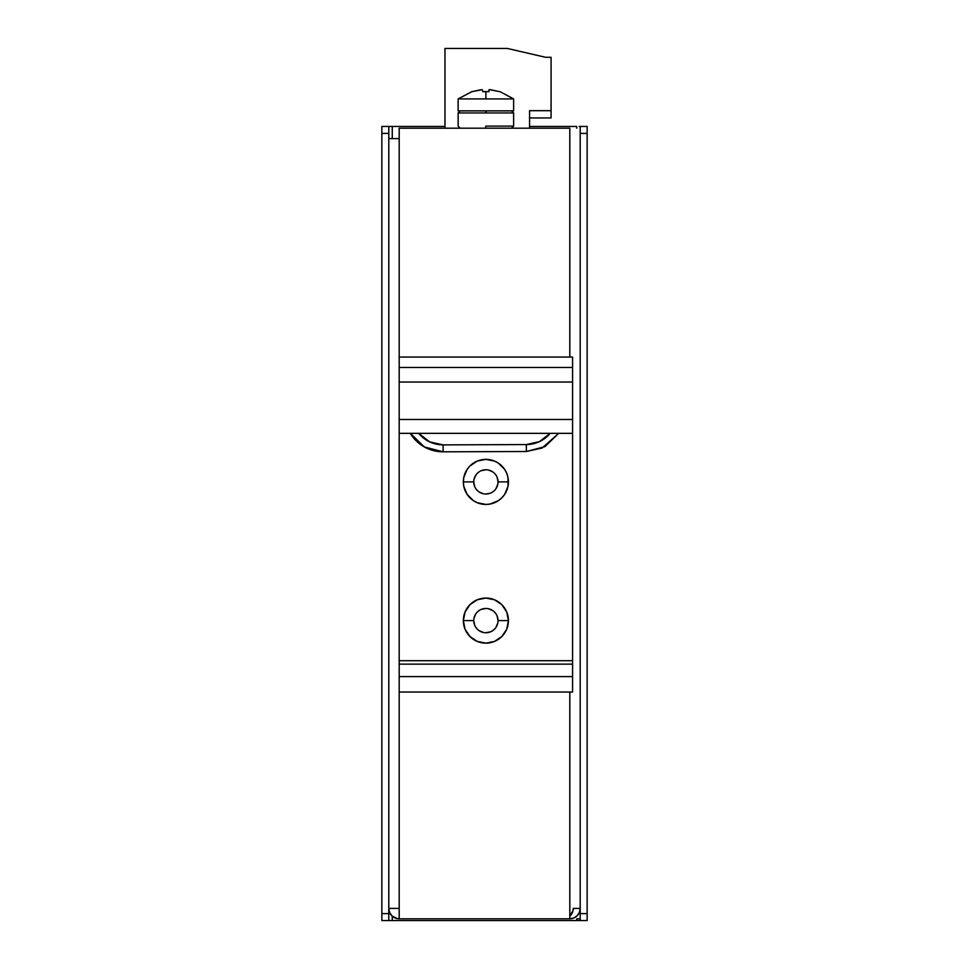 <?xml version="1.0" encoding="UTF-8"?>
<svg xmlns="http://www.w3.org/2000/svg" width="969" height="969" viewBox="0 0 969 969"><rect width="100%" height="100%" fill="white"/><g stroke="black" fill="none" stroke-linecap="round" stroke-linejoin="round"><path stroke-width="1.45" d="M513.631 98.911L458.143 98.911L458.143 110.866L513.631 110.866L513.631 98.911L513.631 110.866L458.143 110.866L458.143 98.911L485.893 98.911L485.893 91.583L488.933 91.68L488.933 89.766L488.933 91.68L482.841 91.68L485.893 91.583L485.893 98.911L513.631 98.911L499.859 91.583M485.76 126.127L513.631 126.127L513.631 112.949L458.143 112.949L458.143 126.127L458.143 112.949L513.631 112.949L513.631 126.127L485.76 126.127L485.76 128.199M388.799 908.413L389.586 912.398L391.839 915.766L395.219 918.018L399.192 918.818A10.405 10.405 0 0 1 388.799 908.413L399.192 908.413L388.799 908.413M580.201 920.55L580.201 913.61L587.141 913.61L587.141 133.407L587.141 920.55L580.201 920.55L587.141 920.55L587.141 913.61L580.201 913.61L580.201 920.55L576.737 920.55L576.737 918.818L580.201 918.818L576.737 918.818L576.737 920.55L392.263 920.55L392.263 916.165L392.263 920.55L388.799 920.55L388.799 913.61L381.859 913.61L381.859 133.407L381.859 913.61L388.799 913.61L388.799 133.407L381.859 133.407L381.859 126.467L381.859 133.407L388.799 133.407L388.799 126.467L381.859 126.467L392.263 126.467L392.263 138.603L399.192 138.603L388.799 138.603L399.192 138.603M482.841 91.68L482.223 89.669L471.964 91.68L480.757 89.766M572.473 912.398L573.067 910.448L569.808 916.165A10.405 10.405 0 0 0 573.273 908.413L580.201 908.413L579.414 912.398L577.161 915.766L573.781 918.018L569.808 918.818L569.808 692.036L569.808 918.818A10.405 10.405 0 0 0 580.201 908.413L573.273 908.413L573.067 910.448M388.799 920.55L381.859 920.55L381.859 913.61L381.859 920.55L388.799 920.55L388.799 126.467M571.831 918.612L573.781 918.018M575.586 917.062L577.161 915.766M578.457 914.191L579.414 912.398M392.263 916.165L397.314 918.648M399.192 918.818L569.808 918.818L399.192 918.818L399.192 664.14L572.582 664.14L399.192 664.14L399.192 660.701L572.582 660.701L572.582 676.592L399.192 676.592L572.582 676.592L572.582 692.036L399.192 692.036L572.582 692.036L572.582 660.701L399.192 660.701L399.192 918.818M580.201 126.467L580.201 913.61L580.201 133.407L587.141 133.407L587.141 126.467L580.201 126.467L580.201 133.407L587.141 133.407L587.141 126.467L579.196 126.467M551.082 57.28L545.535 57.28L507.381 48.45L444.965 48.45L444.965 128.199L444.965 48.45L507.381 48.45L545.535 57.28L551.082 57.28L551.082 117.964L551.082 57.28M489.551 89.669L499.81 91.68L490.217 89.693M576.737 128.199L576.737 126.467L576.737 128.199M389.804 920.55L579.196 920.55M389.804 126.467L444.965 126.467L392.263 126.467L392.263 138.603M529.583 126.467L576.737 126.467L529.583 126.467M529.583 110.684L551.082 110.684L529.583 110.684L529.583 128.199L529.583 113.748M569.808 128.199L399.192 128.199L399.192 357.064L572.582 357.064L399.192 357.064L399.192 367.469L399.192 128.199L569.808 128.199L569.808 357.064L569.808 128.199M485.772 110.866L485.76 112.949L485.772 110.866M486.002 110.866L486.014 112.949M488.933 89.766L488.933 91.68M498.03 481.896A12.137 12.137 0 0 1 485.893 494.033A12.137 12.137 0 0 1 473.756 481.896A12.137 12.137 0 0 0 485.893 494.033A12.137 12.137 0 0 0 498.03 481.896L508.422 481.896A22.541 22.541 0 0 1 485.893 504.437A22.541 22.541 0 0 1 463.352 481.896L463.776 486.293L467.143 494.42L473.369 500.646L477.257 502.717L485.893 504.437L490.29 504.001L498.405 500.646L501.821 497.836L504.631 494.42L507.998 486.293L507.998 477.499L506.714 473.272L504.631 469.371L498.405 463.158L494.517 461.074L485.893 459.354L477.257 461.074L469.953 465.956L467.143 469.371L463.776 477.499L463.352 481.896L473.756 481.896A12.137 12.137 0 0 1 485.893 469.759A12.137 12.137 0 0 1 498.03 481.896A12.137 12.137 0 0 0 485.893 469.759A12.137 12.137 0 0 0 473.756 481.896L463.352 481.896A22.541 22.541 0 0 1 485.893 459.354A22.541 22.541 0 0 1 508.422 481.896L498.03 481.896L497.097 477.257M498.03 620.608L508.422 620.608A22.541 22.541 0 0 1 485.893 643.137A22.541 22.541 0 0 1 463.352 620.608L473.756 620.608A12.137 12.137 0 0 0 485.893 632.745A12.137 12.137 0 0 0 498.03 620.608L498.03 620.608A12.137 12.137 0 0 1 485.893 632.745A12.137 12.137 0 0 1 473.756 620.608L473.756 620.608A12.137 12.137 0 0 1 485.893 608.471A12.137 12.137 0 0 1 498.03 620.608A12.137 12.137 0 0 0 485.893 608.471A12.137 12.137 0 0 0 473.756 620.608L463.352 620.608A22.541 22.541 0 0 1 485.893 598.067A22.541 22.541 0 0 1 508.422 620.608L498.03 620.608L497.097 615.957M572.582 382.028L572.582 419.48L399.192 419.48L572.582 419.48L572.582 357.064L572.582 382.028L399.192 382.028L572.582 382.028L399.192 382.028L399.192 367.469L572.582 367.469L399.192 367.469L399.192 419.48L399.192 382.028M495.983 613.861L494.469 612.02M492.627 610.518L488.255 608.702M485.893 608.471L481.242 609.392M479.146 610.506L477.305 612.02M475.803 613.861L473.986 618.234M473.756 620.608L474.677 625.247M475.791 627.343L477.305 629.184M479.146 630.698L483.519 632.503M485.881 632.745L490.532 631.812M492.627 630.698L494.469 629.184M495.971 627.355L497.787 622.97M572.582 419.48L572.582 433.349L399.192 433.349L399.192 419.48L399.192 433.349L572.582 433.349L572.582 660.701L572.582 419.48M399.192 433.349L399.192 660.701L399.192 433.349M508.422 620.608L506.714 611.972L501.821 604.668L494.517 599.775L485.893 598.067L477.257 599.775L469.953 604.668L465.059 611.972L463.352 620.608L465.059 629.232L469.953 636.536L477.257 641.43L485.893 643.137L494.517 641.43L501.821 636.536L506.714 629.232L508.422 620.608M495.983 475.161L494.469 473.32M492.627 471.806L488.255 470.001M485.893 469.759L481.242 470.692M479.146 471.806L477.305 473.32M475.803 475.149L473.986 479.534M473.756 481.896L474.677 486.547M475.791 488.642L477.305 490.484M479.146 491.986L483.519 493.802M485.881 494.033L490.532 493.112M492.627 491.998L494.469 490.484M495.971 488.642L497.787 484.27M443.112 444.88L443.148 451.82L526.361 451.506L526.337 444.577L443.112 444.88A31.214 31.19 -0.2 0 1 418.765 433.349A31.214 31.19 179.8 0 0 443.112 444.88L526.337 444.577A31.214 31.19 179.8 0 0 550.198 433.349A31.214 31.19 -0.2 0 1 526.337 444.577L526.361 451.506L443.148 451.82L443.112 444.88L429.642 441.888L418.765 433.349M410.323 433.349A38.142 38.118 179.8 0 0 443.148 451.82L424.301 446.927L410.323 433.349M526.361 451.506L542.204 447.993L558.713 433.349L544.881 446.636L526.361 451.506M529.583 117.964L551.082 117.964M513.631 126.127L511.547 128.199M458.143 126.127L460.227 128.199M513.631 112.949L511.547 110.866M458.143 112.949L460.227 110.866M458.143 98.911L471.915 91.583M526.337 444.565L539.503 441.61L550.198 433.349"/></g></svg>
